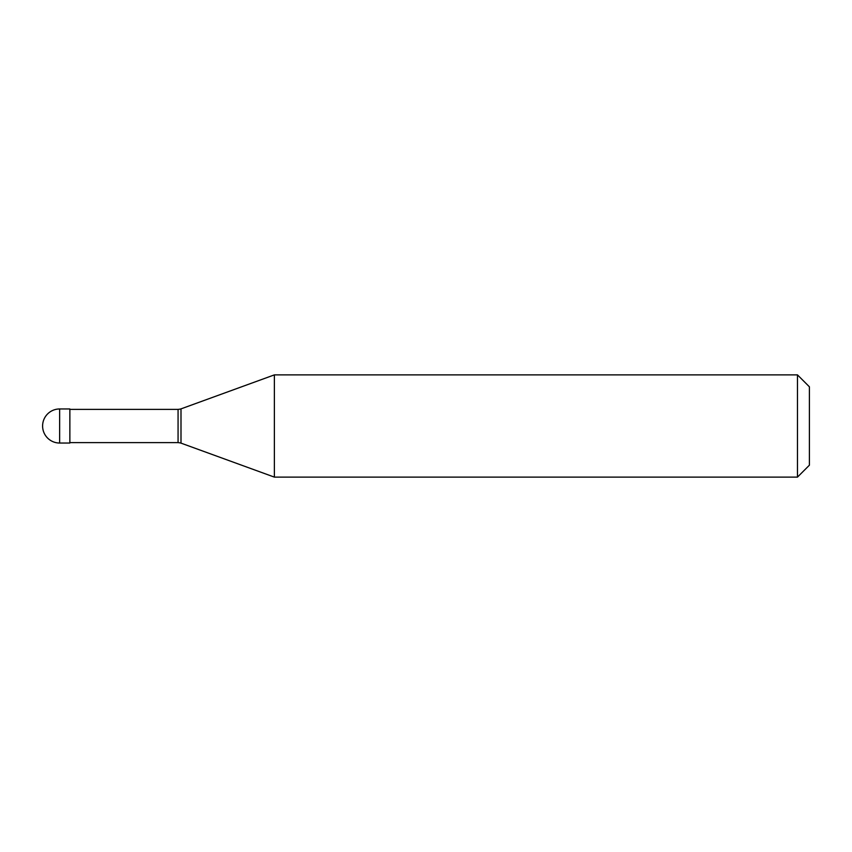 <?xml version="1.0" encoding="UTF-8"?>
<svg xmlns="http://www.w3.org/2000/svg" width="852" height="852" viewBox="0 0 852 852"><rect width="100%" height="100%" fill="white"/><g stroke="black" fill="none" stroke-linecap="round" stroke-linejoin="round"><path stroke-width="1.28" d="M59.64 408.96A17.04 17.04 0 0 0 42.6 426A17.04 17.04 0 0 0 59.64 443.04L69.864 443.04L69.864 408.96L59.64 408.96L59.64 443.04M69.864 442.614L178.068 442.614A17.04 17.04 0 0 1 180.997 443.125L274.376 477.12L797.472 477.12L809.4 465.192L809.4 386.808L797.472 374.88L797.472 477.12M69.864 409.386L178.068 409.386L178.068 442.614M178.068 409.386A17.04 17.04 0 0 0 180.997 408.875L180.997 443.125M180.997 408.875L274.376 374.88L274.376 477.12M274.376 374.88L797.472 374.88"/></g></svg>
